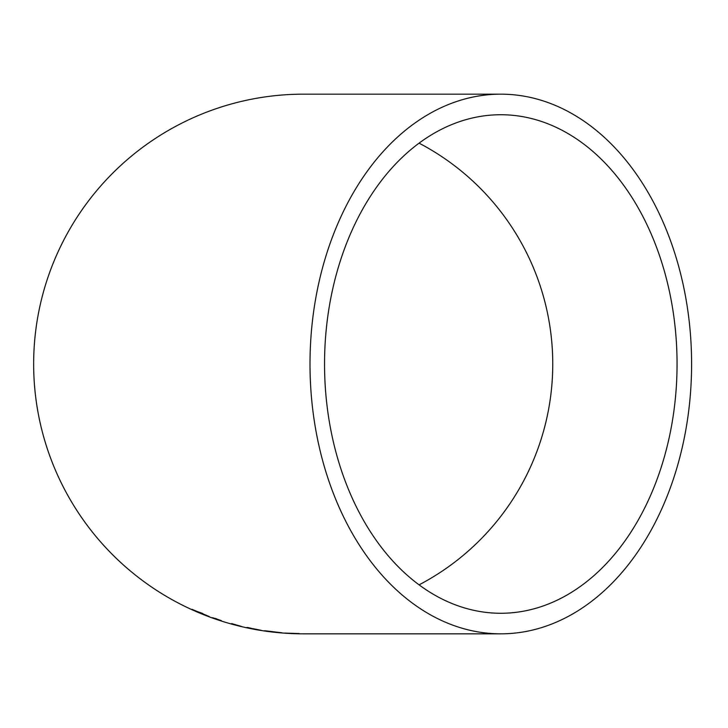 <?xml version="1.0" encoding="UTF-8"?>
<svg xmlns="http://www.w3.org/2000/svg" width="728" height="728" viewBox="0 0 728 728"><rect width="100%" height="100%" fill="white"/><g stroke="black" fill="none" stroke-linecap="round" stroke-linejoin="round"><path stroke-width="1.09" d="M500.8 633.833A269.833 190.8 90 0 0 691.6 364A269.833 190.8 90 0 0 500.8 94.167A269.833 190.8 90 0 0 310.001 364A269.833 190.8 90 0 0 500.8 633.833L303.485 633.833A269.833 269.833 0 0 1 33.652 364A269.833 269.833 0 0 1 303.485 94.167L500.8 94.167M294.039 633.642L284.593 633.087L294.048 633.387M273.409 632.05L281.854 632.787L264.683 630.73L273.437 631.804M252.752 628.628L261.252 630.321L252.752 628.628M231.613 623.587L241.232 626.353L231.549 623.796M221.321 620.593L212.749 617.744L221.321 620.593M212.403 617.717L220.338 620.547L212.403 617.717M209.163 616.48L191.946 609.309L209.163 616.48M324.542 364A249.267 176.258 90 0 0 500.8 613.267A249.267 176.258 90 0 0 677.058 364A249.267 176.258 90 0 0 500.8 114.733A249.267 176.258 90 0 0 324.542 364M419.073 584.848A249.267 249.267 0 0 0 419.073 143.152M202.803 613.877L206.006 615.151M202.721 613.959L202.866 613.522L195.832 611.047L202.766 613.759M215.169 618.345L216.016 618.909M216.098 618.663L216.817 618.9M246.865 627.436L247.666 627.618M252.771 628.664L247.684 627.509L252.716 628.892M299.099 633.779L288.033 633.333L299.108 633.524"/></g></svg>
